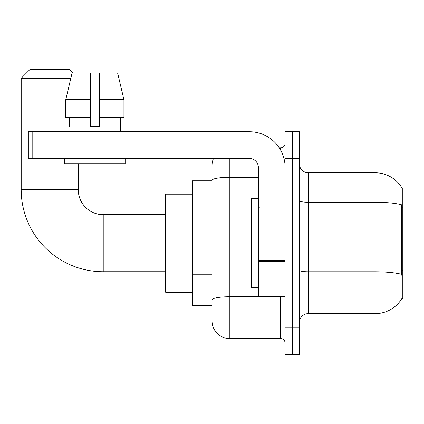 <?xml version="1.0" encoding="UTF-8"?>
<svg xmlns="http://www.w3.org/2000/svg" width="424" height="424" viewBox="0 0 424 424"><rect width="100%" height="100%" fill="white"/><g stroke="black" fill="none" stroke-linecap="round" stroke-linejoin="round"><path stroke-width="0.64" d="M308.29 313.643L375.161 313.643A31.206 31.206 0 0 0 402.079 298.22L401.926 298.485L402.8 298.485L402.8 187.927L401.989 188.039A31.206 31.206 0 0 0 375.161 172.769A31.206 31.206 0 0 1 401.926 187.927A31.206 31.206 0 0 0 375.161 172.769L308.29 172.769A8.915 8.915 0 0 1 299.376 163.855A8.915 8.915 0 0 0 308.29 172.769L308.29 313.643A8.915 8.915 0 0 0 299.376 322.558M212 310.967L212 180.375L212 180.794L192.385 180.794L192.385 305.619L212 305.619M292.242 327.906L292.242 354.655L299.376 354.655L299.376 327.906L292.242 327.906L292.242 354.655L285.108 354.655L285.108 327.906L292.242 327.906L292.242 158.507L292.242 327.906M285.108 327.906L285.108 131.758L292.242 131.758L292.242 158.507L292.242 131.758L299.376 131.758L299.376 327.906M402.079 277.98L401.507 270.231L401.634 204.792A31.206 5.417 180 0 0 375.161 202.243L375.161 172.769A31.206 31.206 0 0 1 401.989 188.039M229.829 158.507L229.829 338.606L280.651 338.606L280.651 296.699M279.231 147.806L280.651 147.806A4.457 4.457 0 0 0 285.108 143.349M212 197.547L212 165.636A17.829 17.829 0 0 1 213.489 158.507M212 302.943L212 279.575M258.364 177.274L229.829 177.274A17.829 3.095 180 0 0 212 180.375L212 165.636M285.108 343.064A4.457 4.457 0 0 0 280.651 338.606M229.829 338.606A17.829 17.829 0 0 1 212 320.772M99.301 126.405L90.386 126.405L99.301 126.405L90.386 126.405L99.301 126.405L99.301 72.912L117.596 72.912L123.93 99.661L123.93 117.49L99.301 117.49M258.364 198.628L251.231 198.628L251.231 287.785L258.364 287.785M165.636 271.736L103.228 271.736A82.028 82.028 0 0 1 21.2 189.708L21.2 78.26L30.115 69.345L69.345 69.345L72.912 72.912M103.228 271.736L103.228 214.677A24.963 24.963 0 0 1 78.26 189.708L78.26 163.855M70.824 78.26L21.2 78.26M192.385 194.171L165.636 194.171L165.636 292.242L192.385 292.242M285.108 296.699L258.364 296.699L258.364 260.649L285.108 260.649M285.108 167.422A35.664 35.664 0 0 0 249.445 131.758L32.791 131.758L32.791 158.507L249.445 158.507A8.915 8.915 0 0 1 258.364 167.422L258.364 260.649M32.791 158.507L28.334 158.507L28.334 131.758L32.791 131.758M68.99 126.405L69.377 126.405L68.99 126.405L68.99 131.758M120.702 126.405L120.315 126.405L120.702 126.405L120.702 131.758M120.315 117.49L120.315 126.405M90.386 99.661L65.762 99.661L72.096 72.912L90.386 72.912L90.386 126.405M69.377 126.405L69.377 117.49M64.533 158.507L64.533 163.855L125.16 163.855L125.16 158.507M90.386 117.49L65.762 117.49L65.762 99.661L72.096 72.912M123.93 117.49L123.93 99.661L99.301 99.661M123.93 99.661L117.596 72.912L123.93 99.661M402.8 207.818L401.507 207.818M402.8 270.231L401.507 270.231M212 202.9L192.385 202.9M212 274.222L192.385 274.222M375.161 313.643L375.161 202.243L308.29 202.243A8.915 1.548 0 0 1 299.376 200.695M401.729 274.36A31.206 5.417 180 0 0 375.161 271.784L308.29 271.784A8.915 1.548 -0 0 1 299.376 270.236M299.376 158.507L285.108 158.507M282.199 296.699A4.457 0.774 0 0 1 280.651 296.747L229.829 296.747A17.829 3.095 180 0 0 212 299.848M280.651 150.154L280.651 147.806M21.2 189.708L78.26 189.708M285.108 261.423L258.364 261.423M258.364 293.016L285.108 293.016M259.255 207.543L258.364 206.652M259.255 278.87L258.364 279.761M165.636 214.677L103.228 214.677"/></g></svg>
